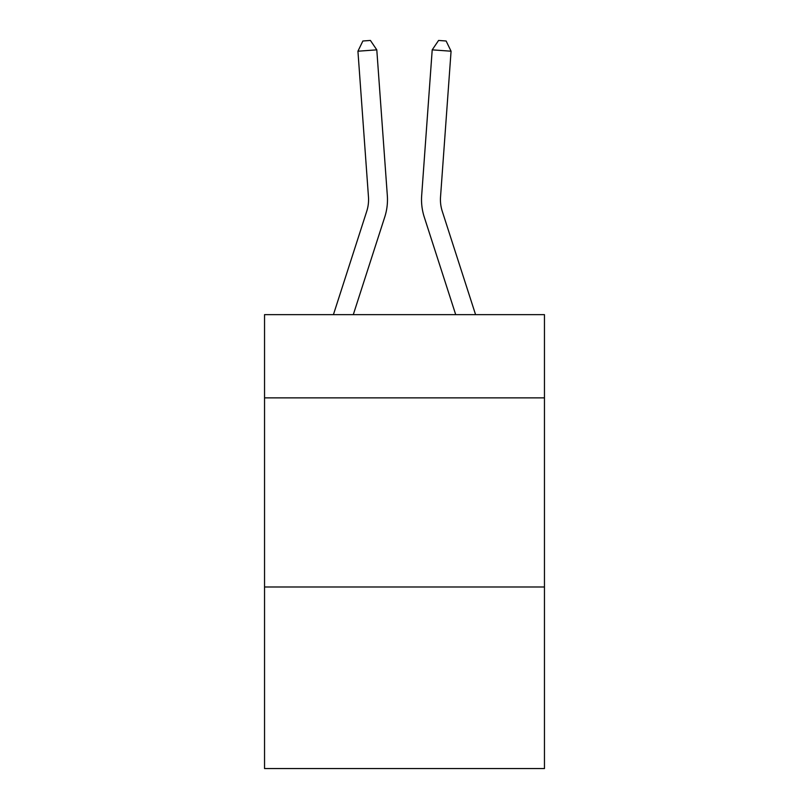 <?xml version="1.0" encoding="UTF-8"?>
<svg xmlns="http://www.w3.org/2000/svg" width="809" height="809" viewBox="0 0 809 809"><rect width="100%" height="100%" fill="white"/><g stroke="black" fill="none" stroke-linecap="round" stroke-linejoin="round"><path stroke-width="1.21" d="M544.457 397.866L544.457 314.65L264.543 314.65L264.543 397.866L544.457 397.866L544.457 768.55L264.543 768.55L264.543 397.866M544.457 586.99L264.543 586.99M384.74 217.075L353.29 314.65L384.74 217.075A56.741 56.741 136 0 0 387.329 195.566L376.792 49.855L387.329 195.566M333.419 314.65L366.74 211.27A37.821 37.821 -22.9 0 0 368.469 196.931L357.932 51.21L362.877 40.996L370.421 40.45L376.792 49.855L357.932 51.21M475.581 314.65L442.26 211.27A37.821 37.821 22.9 0 1 440.531 196.931L451.068 51.21L432.208 49.855L421.671 195.566A56.741 56.741 -136 0 0 424.26 217.075L455.71 314.65L424.26 217.075M366.74 211.27A37.821 37.821 -44 0 0 368.469 196.931A37.821 37.821 -44 0 1 366.74 211.27A37.821 37.821 -44 0 0 368.469 196.931A37.821 37.821 -44 0 1 366.74 211.27A37.821 37.821 -44 0 0 368.469 196.931A37.821 37.821 -44 0 1 366.74 211.27A37.821 37.821 -44 0 0 368.469 196.931A37.821 37.821 -44 0 1 366.74 211.27A37.821 37.821 -44 0 0 368.469 196.931A37.821 37.821 -44 0 1 366.74 211.27A37.821 37.821 -44 0 0 368.469 196.931A37.821 37.821 -44 0 1 366.74 211.27A37.821 37.821 -44 0 0 368.469 196.931A37.821 37.821 -44 0 1 366.74 211.27A37.821 37.821 -44 0 0 368.469 196.931A37.821 37.821 -44 0 1 366.74 211.27A37.821 37.821 -44 0 0 368.469 196.931A37.821 37.821 -44 0 1 366.74 211.27A37.821 37.821 -44 0 0 368.469 196.931A37.821 37.821 -44 0 1 366.74 211.27A37.821 37.821 -44 0 0 368.469 196.931A37.821 37.821 -44 0 1 366.74 211.27A37.821 37.821 -44 0 0 368.469 196.931A37.821 37.821 -44 0 1 366.74 211.27A37.821 37.821 -44 0 0 368.469 196.931A37.821 37.821 -44 0 1 366.74 211.27A37.821 37.821 -44 0 0 368.469 196.931A37.821 37.821 -44 0 1 366.74 211.27A37.821 37.821 -44 0 0 368.469 196.931A37.821 37.821 -44 0 1 366.74 211.27A37.821 37.821 -44 0 0 368.469 196.931A37.821 37.821 -44 0 1 366.74 211.27A37.821 37.821 -44 0 0 368.469 196.931A37.821 37.821 -44 0 1 366.74 211.27A37.821 37.821 -44 0 0 368.469 196.931A37.821 37.821 -44 0 1 366.74 211.27A37.821 37.821 -44 0 0 368.469 196.931A37.821 37.821 -44 0 1 366.74 211.27A37.821 37.821 -44 0 0 368.469 196.931A37.821 37.821 -44 0 1 366.74 211.27A37.821 37.821 -44 0 0 368.469 196.931A37.821 37.821 -44 0 1 366.74 211.27A37.821 37.821 -44 0 0 368.469 196.931A37.821 37.821 -44 0 1 366.74 211.27A37.821 37.821 -44 0 0 368.469 196.931A37.821 37.821 -44 0 1 366.74 211.27A37.821 37.821 -44 0 0 368.469 196.931A37.821 37.821 -44 0 1 366.74 211.27A37.821 37.821 -44 0 0 368.469 196.931M442.26 211.27A37.821 37.821 44 0 1 440.531 196.931A37.821 37.821 44 0 0 442.26 211.27A37.821 37.821 44 0 1 440.531 196.931A37.821 37.821 44 0 0 442.26 211.27A37.821 37.821 44 0 1 440.531 196.931A37.821 37.821 44 0 0 442.26 211.27A37.821 37.821 44 0 1 440.531 196.931A37.821 37.821 44 0 0 442.26 211.27A37.821 37.821 44 0 1 440.531 196.931A37.821 37.821 44 0 0 442.26 211.27A37.821 37.821 44 0 1 440.531 196.931A37.821 37.821 44 0 0 442.26 211.27A37.821 37.821 44 0 1 440.531 196.931A37.821 37.821 44 0 0 442.26 211.27A37.821 37.821 44 0 1 440.531 196.931A37.821 37.821 44 0 0 442.26 211.27A37.821 37.821 44 0 1 440.531 196.931A37.821 37.821 44 0 0 442.26 211.27A37.821 37.821 44 0 1 440.531 196.931A37.821 37.821 44 0 0 442.26 211.27A37.821 37.821 44 0 1 440.531 196.931A37.821 37.821 44 0 0 442.26 211.27A37.821 37.821 44 0 1 440.531 196.931A37.821 37.821 44 0 0 442.26 211.27A37.821 37.821 44 0 1 440.531 196.931A37.821 37.821 44 0 0 442.26 211.27A37.821 37.821 44 0 1 440.531 196.931A37.821 37.821 44 0 0 442.26 211.27A37.821 37.821 44 0 1 440.531 196.931A37.821 37.821 44 0 0 442.26 211.27A37.821 37.821 44 0 1 440.531 196.931A37.821 37.821 44 0 0 442.26 211.27A37.821 37.821 44 0 1 440.531 196.931A37.821 37.821 44 0 0 442.26 211.27A37.821 37.821 44 0 1 440.531 196.931A37.821 37.821 44 0 0 442.26 211.27A37.821 37.821 44 0 1 440.531 196.931A37.821 37.821 44 0 0 442.26 211.27A37.821 37.821 44 0 1 440.531 196.931A37.821 37.821 44 0 0 442.26 211.27A37.821 37.821 44 0 1 440.531 196.931A37.821 37.821 44 0 0 442.26 211.27A37.821 37.821 44 0 1 440.531 196.931A37.821 37.821 44 0 0 442.26 211.27A37.821 37.821 44 0 1 440.531 196.931A37.821 37.821 44 0 0 442.26 211.27A37.821 37.821 44 0 1 440.531 196.931A37.821 37.821 44 0 0 442.26 211.27A37.821 37.821 44 0 1 440.531 196.931M451.068 51.21L446.123 40.996L438.579 40.45L432.208 49.855L421.671 195.566"/></g></svg>
